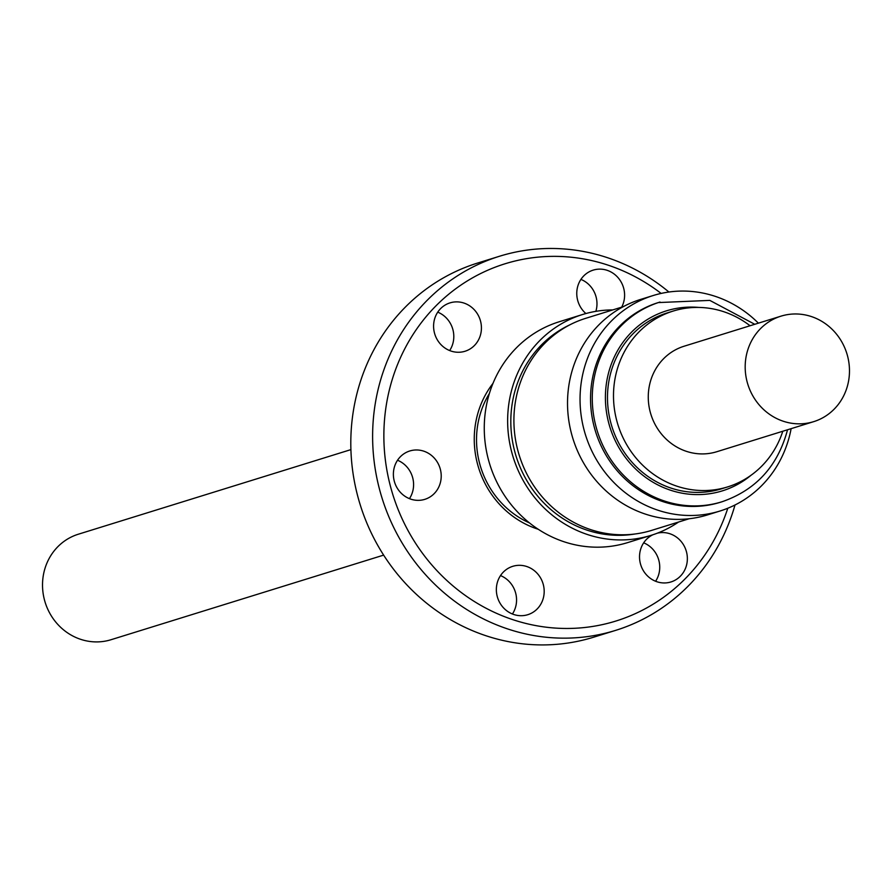 <?xml version="1.0" encoding="UTF-8"?>
<svg xmlns="http://www.w3.org/2000/svg" width="892" height="892" viewBox="0 0 892 892"><rect width="100%" height="100%" fill="white"/><g stroke="black" fill="none" stroke-linecap="round" stroke-linejoin="round"><path stroke-width="1.34" d="M758.39 323.16A112.805 105.903 72.8 0 0 653.134 295.542L640.612 299.422A112.805 105.903 72.8 0 0 570.802 375.655A112.805 105.903 72.8 0 0 601.431 486.475A112.805 105.903 72.8 0 0 707.49 514.907L720 511.016A112.805 105.903 72.8 0 0 789.81 434.794A112.805 105.903 72.8 0 0 791.126 428.651M653.134 295.542A112.805 105.903 72.8 0 0 583.323 371.774A112.805 105.903 72.8 0 0 613.941 482.583A112.805 105.903 72.8 0 0 720 511.016M754.766 324.287L709.809 300.392L658.285 302.578A104.565 98.153 72.8 0 0 593.581 373.235A104.565 98.153 72.8 0 0 621.969 475.949A104.565 98.153 72.8 0 0 720.279 502.296L722.007 501.761C755.769 490.076 777.523 466.382 787.29 430.669L787.502 429.777M782.797 431.237A92.043 86.412 -107.2 0 1 727.694 486.887L721.684 488.76A92.043 86.412 -107.2 0 1 715.73 490.355A92.043 86.412 -107.2 0 1 610.953 423.31A92.043 86.412 -107.2 0 1 667.127 312.936L673.137 311.074A92.043 86.412 -107.2 0 1 679.091 309.468A92.043 86.412 -107.2 0 1 750.061 325.747M727.694 486.887A92.043 86.412 -107.2 0 1 721.739 488.493A92.043 86.412 -107.2 0 1 616.963 421.437A92.043 86.412 -107.2 0 1 673.137 311.074M784.536 315.199A55.226 51.847 72.8 0 0 780.968 316.158A55.226 51.847 72.8 0 0 747.262 382.378A55.226 51.847 72.8 0 0 810.126 422.607A55.226 51.847 72.8 0 0 813.705 421.648A55.226 51.847 72.8 0 0 847.4 355.429A55.226 51.847 72.8 0 0 784.536 315.199M780.968 316.158L684.041 346.241A55.226 51.847 72.8 0 0 650.346 412.461A55.226 51.847 72.8 0 0 713.21 452.69A55.226 51.847 72.8 0 0 716.778 451.731L813.705 421.648M689.137 518.754L651.673 530.372A111.043 104.241 -107.2 0 1 520.995 460.54A111.043 104.241 -107.2 0 1 575.976 321.923A111.043 104.241 -107.2 0 1 585.854 318.277L623.307 306.647M635.048 533.985A110.452 103.684 -107.2 0 1 528.521 483.397A110.452 103.684 -107.2 0 1 527.897 361.94A110.452 103.684 -107.2 0 1 570.1 324.71M582.543 314.519L559.161 321.778A115.603 108.523 72.8 0 0 502.151 365.709A115.603 108.523 72.8 0 0 506.834 498.907A115.603 108.523 72.8 0 0 627.7 542.592L651.071 535.345A115.603 108.523 -107.2 0 1 530.216 491.659A115.603 108.523 -107.2 0 1 525.522 358.45A115.603 108.523 -107.2 0 1 582.543 314.519A115.603 108.523 -107.2 0 1 612.737 309.925M678.567 522.032A115.603 108.523 -107.2 0 1 651.071 535.345M350.902 449.624L78.295 534.23A55.226 51.847 72.8 0 0 44.6 600.45A55.226 51.847 72.8 0 0 107.464 640.679A55.226 51.847 72.8 0 0 111.032 639.72L383.649 555.114M621.691 307.149A25.333 23.783 72.8 0 0 623.876 289.019A25.333 23.783 72.8 0 0 593.18 270.131A25.333 23.783 72.8 0 0 577.492 299.623A25.333 23.783 72.8 0 0 585.888 313.538M595.867 311.341A25.333 23.783 72.8 0 0 596.246 297.582A25.333 23.783 72.8 0 0 580.915 279.397M480.699 321.767A25.333 23.783 72.8 0 0 450.003 302.879A25.333 23.783 72.8 0 0 434.315 332.37A25.333 23.783 72.8 0 0 465.022 351.258A25.333 23.783 72.8 0 0 480.699 321.767M449.657 350.556A25.333 23.783 72.8 0 0 453.08 330.341A25.333 23.783 72.8 0 0 437.738 312.155M440.492 469.861A25.333 23.783 72.8 0 0 409.796 450.973A25.333 23.783 72.8 0 0 394.108 480.465A25.333 23.783 72.8 0 0 424.804 499.353A25.333 23.783 72.8 0 0 440.492 469.861M409.45 498.65A25.333 23.783 72.8 0 0 412.862 478.435A25.333 23.783 72.8 0 0 397.531 460.25M543.462 585.208A25.333 23.783 72.8 0 0 512.766 566.32A25.333 23.783 72.8 0 0 497.078 595.811A25.333 23.783 72.8 0 0 527.774 614.699A25.333 23.783 72.8 0 0 543.462 585.208M512.421 613.997A25.333 23.783 72.8 0 0 515.832 593.771A25.333 23.783 72.8 0 0 500.501 575.585M652.899 534.754A25.333 23.783 72.8 0 0 640.255 563.064A25.333 23.783 72.8 0 0 670.951 581.952A25.333 23.783 72.8 0 0 686.628 552.449A25.333 23.783 72.8 0 0 657.281 533.193M655.598 581.249A25.333 23.783 72.8 0 0 659.01 561.023A25.333 23.783 72.8 0 0 643.678 542.838M734.997 504.995A195.872 183.875 -107.2 0 1 615.625 630.376A195.872 183.875 -107.2 0 1 378.264 484.334A195.872 183.875 -107.2 0 1 499.509 256.249A195.872 183.875 -107.2 0 1 668.911 292.018M615.625 630.376L593.816 637.144A195.872 183.875 -107.2 0 1 356.454 491.102A195.872 183.875 -107.2 0 1 477.711 263.017L499.509 256.249M727.794 508.239A187.03 175.579 -107.2 0 1 553.586 627.946A187.03 175.579 -107.2 0 1 389.258 481.58A187.03 175.579 -107.2 0 1 459.859 285.808A187.03 175.579 -107.2 0 1 661.128 293.423M538.266 529.279A91.307 85.721 -107.2 0 1 476.885 461.532A91.307 85.721 -107.2 0 1 492.986 383.382M529.525 522.957A87.628 82.265 -107.2 0 1 479.049 461.142A87.628 82.265 -107.2 0 1 489.362 393.539M660.024 302.042A104.565 98.153 72.8 0 0 595.31 372.7A104.565 98.153 72.8 0 0 623.698 475.414A104.565 98.153 72.8 0 0 722.007 501.761M698.882 307.439A94.251 88.486 72.8 0 0 608.143 374.517A94.251 88.486 72.8 0 0 646.722 478.168A94.251 88.486 72.8 0 0 750.986 475.313"/></g></svg>
